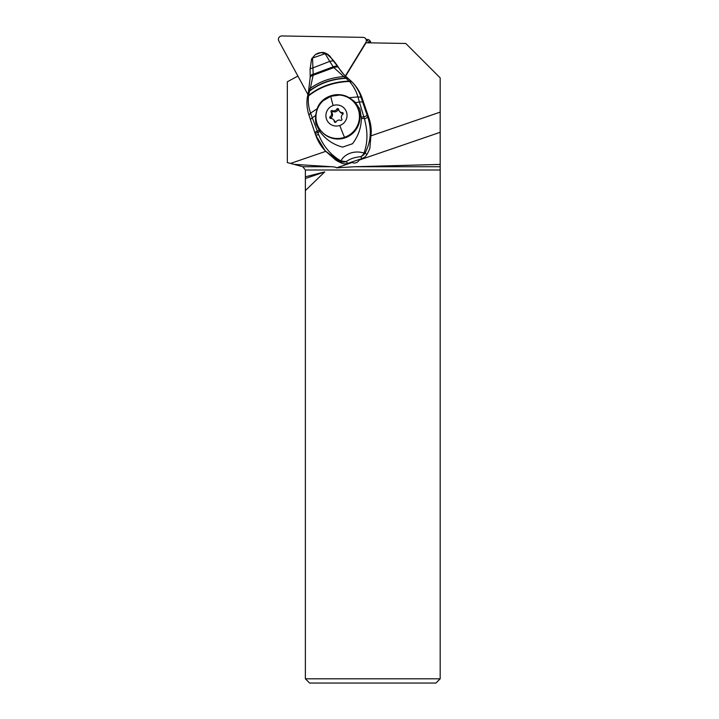<?xml version="1.0" encoding="UTF-8"?>
<svg xmlns="http://www.w3.org/2000/svg" width="719" height="719" viewBox="0 0 719 719"><rect width="100%" height="100%" fill="white"/><g stroke="black" fill="none" stroke-linecap="round" stroke-linejoin="round"><path stroke-width="1.08" d="M365.405 38.386A3.397 3.361 136 0 0 363.059 37.37L281.884 35.95L363.059 37.37A3.397 3.361 136 0 1 365.836 42.484L345.345 75.971L365.836 42.484A3.397 3.361 136 0 0 365.405 38.386L367.472 40.525A3.397 3.361 -44 0 1 368.407 42.825M278.819 40.965A3.397 3.361 136 0 1 281.884 35.95A3.397 3.361 136 0 0 278.819 40.965L307.858 94.387L278.819 40.965M331.279 58.149A10.956 10.839 -44 0 0 326.372 53.566M321.294 52.586A10.956 10.839 -44 0 0 315.794 54.383M329.41 56.217A10.956 10.839 136 0 1 330.551 56.999M305.368 170.017L305.368 678.808L309.619 683.05L435.939 683.05L440.181 678.808L440.181 170.017L305.368 170.017L302.852 166.736L287.33 162.575L287.33 81.795L297.891 76.052M325.707 151.367L290.53 163.429M293.963 164.354L331.729 166.736C334.641 166.925 336.249 167.293 336.546 167.842L352.049 162.521L351.402 162.152M345.569 76.178L366.016 42.781L405.795 43.473L440.181 77.868L440.181 112.11L371.39 135.702M370.438 41.316L370.806 42.87M305.368 678.808L440.181 678.808M305.368 190.58L324.718 171.895L305.368 176.802M305.368 178.528L324.718 171.895M336.546 167.842L354.449 166.736L440.181 164.426L440.181 112.11M440.181 170.017L440.181 164.426M352.049 162.521A5.464 5.41 -44 0 0 359.185 160.076L440.181 132.296M359.41 159.402L359.185 160.076M310.545 113.081L308.963 115.076L310.572 113.153L317.16 108.722L315.515 115.597L312.298 117.808L310.545 113.081C308.514 107.284 307.849 101.559 308.541 95.915C319.892 86.936 333.526 82.11 349.434 81.436C353.487 86.028 356.309 91.196 357.909 96.912L361.064 97.191L362.25 98.458L369.117 118.644L367.822 117.26A31.33 1.977 -108.9 0 1 367.67 116.82A31.33 1.977 -108.9 0 1 367.247 115.579A82.227 5.168 -108.9 0 1 362.61 101.873A61.232 3.838 -108.9 0 1 361.064 97.191C359.087 91.268 356.058 86.181 351.977 81.921L346.243 76.798L343.799 76.591L333.832 67.613L313.098 75.306L310.338 88.347C319.793 81.481 330.956 77.562 343.799 76.591L346.1 78.335L348.266 78.515L346.1 78.335C331.908 79.054 319.694 83.341 309.476 91.214L310.338 88.347L309.08 89.812M362.25 98.458A42.457 41.963 -43.1 0 0 353.173 83.197L351.977 81.921L349.434 81.436L346.172 78.389M343.79 74.408A50.95 50.357 136.9 0 1 341.813 72.134L340.671 70.615A50.95 50.357 136.9 0 1 338.568 67.541A63.694 62.948 -43.1 0 0 331.414 58.293L326.435 53.61L326.938 53.952L325.096 53.709L312.531 58.023L312.918 67.901L329.742 61.385L333.463 67.173C335.89 66.4 337.409 66.328 338.02 66.966L338.568 67.541M366.843 154.639L365.189 152.868A8.493 8.394 136.9 0 1 360.543 156.679L362.205 158.45A8.493 8.394 -43.1 0 0 366.843 154.639A42.457 41.963 -43.1 0 0 369.863 148.267L371.265 132.026A42.457 41.963 -43.1 0 0 369.117 118.644M315.515 115.597L316.081 124.216A23.35 23.08 136.9 0 1 316.279 113.171M347.574 97.281A23.35 23.08 136.9 0 1 355.689 102.781M316.081 124.216L319.91 131.514C325.563 139.369 333.131 144.573 342.612 147.107L352.472 143.755C358.215 136.268 361.181 127.865 361.369 118.545L360.003 109.279L355.231 102.296L349.218 97.721L357.909 96.912L359.365 102.008L355.581 102.664M361.271 117.026L363.841 116.9L359.365 102.008L362.61 101.873M317.16 108.722C321.204 96.373 337.768 90.648 349.218 97.721M353.424 101.568A21.867 21.633 136 0 0 339.566 95.07L330.848 96.283L323.226 100.678A21.867 21.633 136 0 0 321.959 131.945L322.48 132.476A21.867 21.633 -44 0 0 345.066 137.85A21.867 21.633 -44 0 0 353.937 102.098L353.424 101.568A21.867 21.633 136 0 1 344.545 137.311A21.867 21.633 136 0 1 321.959 131.945M319.91 131.514L315.183 133.599L315.713 135.181C317.816 141.104 320.989 146.325 325.24 150.864L335.656 159.995A42.457 41.963 -43.1 0 0 341.867 163.195A8.493 8.394 -43.1 0 0 347.834 163.375L346.181 161.604A8.493 8.394 136.9 0 1 340.213 161.424L340.213 161.424A8.493 1.42 113.6 0 0 340.95 160.966L346.181 161.604C350.611 158.647 354.054 157.47 360.543 156.679A8.493 6.848 82.6 0 0 363.976 153.057C367.76 142.874 367.912 131.514 364.443 118.968L367.822 117.251C371.831 129.654 370.95 141.526 365.189 152.868A8.493 2.148 -152.5 0 1 363.976 153.057C354.764 150.091 344.482 153.641 340.95 160.966C330.821 155.088 323.388 146.325 318.652 134.678L312.298 117.808L310.401 119.453L308.963 115.076M364.443 118.968L363.841 116.9L367.247 115.579M307.417 97.173L308.604 95.393L309.476 91.214L308.388 92.481M308.487 92.095L309.583 90.828C319.694 83.08 331.765 78.829 345.785 78.101L347.942 78.263L343.52 74.129L331.001 57.853L327.451 54.374L325.24 53.817L329.742 61.385L333.517 60.72M310.213 76.591C309.97 75.846 310.959 75.073 313.187 74.282L313.098 75.306C310.968 76.034 310.024 76.78 310.257 77.553M338.263 67.334C337.669 66.723 336.195 66.822 333.832 67.613L313.116 75.091C310.968 75.828 310.015 76.574 310.248 77.337M308.46 91.987L310.213 77.221M313.196 74.174C310.968 74.983 309.97 75.756 310.204 76.511L310.105 69.428C309.916 68.97 310.86 68.458 312.918 67.901L313.187 74.282L333.176 66.804C335.62 66.022 337.148 65.932 337.768 66.552M338.164 67.182C337.571 66.57 336.079 66.651 333.688 67.442L333.463 67.173M310.222 76.789C310.042 76.034 311.03 75.279 313.178 74.506L333.319 66.993C335.764 66.22 337.292 66.139 337.894 66.768M326.498 53.655L321.007 52.64C322.624 52.172 324.431 52.496 326.435 53.61M311.713 58.697L315.353 54.599L311.713 58.724M311.543 59.201L310.069 69.285M311.543 59.237L312.477 58.194L311.372 59.92M307.346 97.703L308.604 95.393C319.847 86.514 333.337 81.741 349.092 81.067L351.573 81.508L347.897 78.218M318.652 134.678L315.722 135.136M341.867 163.195L325.222 150.855L315.74 135.199M362.205 158.45L347.834 163.375M333.14 105.513A10.614 10.497 -44 0 1 346.495 112.056A10.614 10.497 -44 0 1 339.799 125.474A10.614 10.497 136 0 1 326.453 118.932A10.614 10.497 136 0 1 333.14 105.513A23.781 1.492 71.1 0 1 330.848 96.283M341.831 118.977A3.568 3.532 136 0 1 342.801 114.285A0.962 0.953 -44 0 0 342.217 112.559A3.568 3.532 136 0 1 338.649 109.423A0.962 0.953 -44 0 0 336.86 109.072A3.568 3.532 136 0 1 332.322 110.627A0.962 0.953 -44 0 0 331.108 112.011A3.568 3.532 136 0 1 330.147 116.694A0.962 0.953 -44 0 0 330.722 118.428A3.568 3.532 136 0 1 334.299 121.556A0.962 0.953 -44 0 0 336.088 121.906A3.568 3.532 136 0 1 340.617 120.352A0.962 0.953 -44 0 0 341.831 118.977M342.217 112.559L343.179 113.548A0.962 0.953 136 0 1 343.188 113.548A3.568 3.532 -44 0 1 340.563 112.479L339.611 111.49M335.234 122.41A3.568 3.532 -44 0 0 334.29 120.486L333.328 119.498M330.704 118.428A0.962 0.953 136 0 1 331.099 117.682A3.568 3.532 -44 0 0 332.061 113A0.962 0.953 136 0 1 333.283 111.616A3.568 3.532 -44 0 0 337.813 110.061A0.962 0.953 136 0 1 338.667 109.567M366.51 39.527L368.047 39.554A1.699 1.681 136 0 1 369.44 42.115L369 42.834M354.449 166.736L440.181 166.736M302.852 166.736L331.729 166.736M315.174 133.608L314.733 132.332L319.164 130.283M361.369 118.545L364.272 118.401M308.469 92.185L309.547 90.945M343.52 74.129L346.243 76.798M339.799 125.474A23.781 1.492 71.1 0 0 344.545 137.311M335.108 122.401L334.299 121.556M331.099 117.682L330.147 116.694M332.061 113L331.108 112.011M333.283 111.616L332.322 110.627M337.813 110.061L336.86 109.072M370.15 42.852L369.44 42.115M308.9 114.968C307.013 109.09 306.492 103.203 307.337 97.299L308.487 91.825M310.195 77.122L310.159 76.385M343.52 74.12L344.068 74.704M320.944 52.658L315.416 54.572M326.875 53.907L327.451 54.365M352.283 82.245L351.564 81.499M314.733 132.332L310.356 119.381M370.447 41.334L369.224 40.066"/></g></svg>
